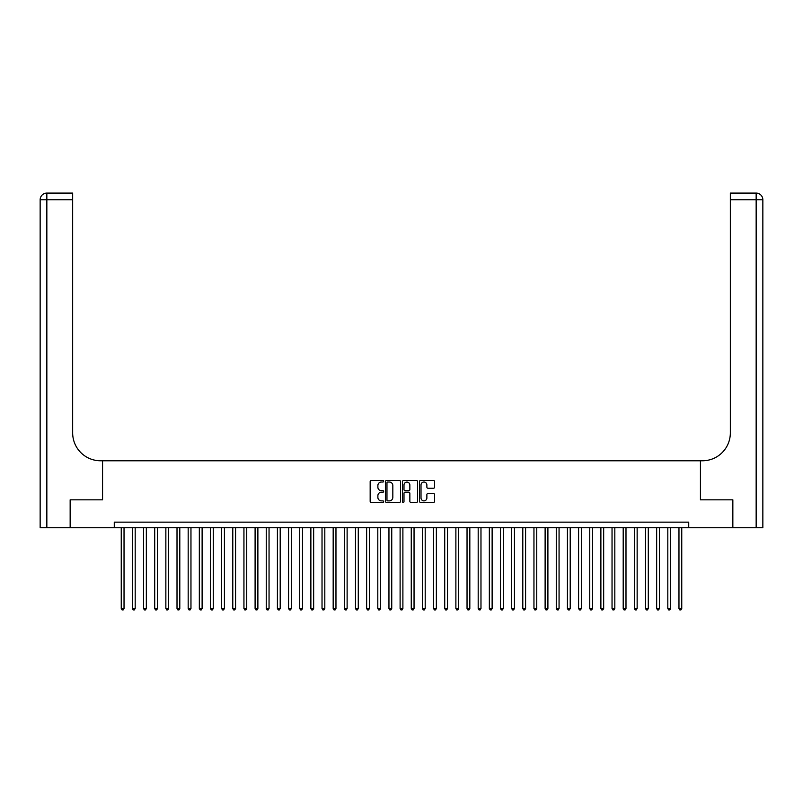 <?xml version="1.0" encoding="UTF-8"?>
<svg xmlns="http://www.w3.org/2000/svg" width="803" height="803" viewBox="0 0 803 803"><rect width="100%" height="100%" fill="white"/><g stroke="black" fill="none" stroke-linecap="round" stroke-linejoin="round"><path stroke-width="1.2" d="M383.653 481.278A0.763 0.763 0 0 0 382.89 480.515L371.257 480.515A1.094 1.094 0 0 0 370.163 481.609L370.163 501.313A1.094 1.094 0 0 0 371.257 502.407L382.89 502.407A0.763 0.763 0 0 0 383.653 501.644A0.763 0.763 0 0 0 382.89 500.881L381.385 500.881A3.503 3.503 0 0 1 377.882 497.378L377.882 495.732A3.503 3.503 0 0 1 381.385 492.229L382.89 492.229A0.763 0.763 0 0 0 383.653 491.456A0.763 0.763 0 0 0 382.89 490.693L381.385 490.693A3.503 3.503 0 0 1 377.882 487.19L377.882 485.544A3.503 3.503 0 0 1 381.385 482.041L382.89 482.041A0.763 0.763 0 0 0 383.653 481.278M433.5 488.234A1.094 1.094 0 0 0 434.594 487.14L434.594 481.609A1.094 1.094 0 0 0 433.5 480.515L420.581 480.515A1.094 1.094 0 0 0 419.487 481.609L419.487 501.313A1.094 1.094 0 0 0 420.581 502.407L433.5 502.407A1.094 1.094 0 0 0 434.594 501.313L434.594 494.638A1.094 1.094 0 0 0 433.5 493.544L427.969 493.544A1.094 1.094 0 0 0 426.875 494.638L426.875 497.95A2.931 2.931 0 0 1 423.944 500.881A2.931 2.931 0 0 1 421.013 497.95L421.013 484.972A2.931 2.931 0 0 1 423.944 482.041A2.931 2.931 0 0 1 426.875 484.972L426.875 487.14A1.094 1.094 0 0 0 427.969 488.234L433.5 488.234M114.267 527.712L70.493 527.712L70.493 499.827L102.563 499.827L102.563 460.781L700.437 460.781L700.437 499.827L732.507 499.827L732.507 527.712L688.733 527.712L688.733 522.141L114.267 522.141L114.267 527.712L688.733 527.712M400.546 481.609A1.094 1.094 0 0 0 399.442 480.515L386.524 480.515A1.094 1.094 0 0 0 385.43 481.609L385.43 501.313A1.094 1.094 0 0 0 386.524 502.407L399.442 502.407A1.094 1.094 0 0 0 400.546 501.313L400.546 481.609M403.558 480.515L416.476 480.515A1.094 1.094 0 0 1 417.57 481.609L417.57 501.313A1.094 1.094 0 0 1 416.476 502.407L410.945 502.407A1.094 1.094 0 0 1 409.851 501.313L409.851 493.323A1.094 1.094 0 0 0 408.757 492.229L405.083 492.229A1.094 1.094 0 0 0 403.989 493.323L403.989 501.644A0.763 0.763 0 0 1 403.226 502.407A0.763 0.763 0 0 1 402.454 501.644L402.454 481.609A1.094 1.094 0 0 1 403.558 480.515M387.729 482.041A0.763 0.763 0 0 0 386.966 482.814L386.966 500.108A0.763 0.763 0 0 0 387.729 500.881L389.314 500.881A3.503 3.503 0 0 0 392.828 497.378L392.828 485.544A3.503 3.503 0 0 0 389.314 482.041L387.729 482.041M409.851 485.032A2.931 2.931 0 0 0 406.92 482.101A2.931 2.931 0 0 0 403.989 485.032L403.989 489.599A1.094 1.094 0 0 0 405.083 490.693L408.757 490.693A1.094 1.094 0 0 0 409.851 489.599L409.851 485.032M121.243 527.712L121.243 608.473L124.033 608.473L124.033 527.712M124.033 608.473L123.19 609.919L122.076 609.919L121.243 608.473M70.152 499.827L102.453 499.827L102.453 460.781L100.556 460.781A27.884 27.884 0 0 1 72.661 432.897L72.661 199.766L46.845 199.766L46.845 527.712L70.152 527.712L70.152 499.827M46.845 527.712L40.15 527.712L40.15 199.766A6.695 6.695 0 0 1 46.845 193.081L72.661 193.081L72.661 199.766M72.661 193.081L46.845 193.081A6.695 6.695 0 0 0 40.15 199.766L46.845 199.766L46.845 193.081M100.556 460.781A27.884 27.884 0 0 1 72.661 432.897M732.848 499.827L700.547 499.827L700.547 460.781L702.444 460.781A27.884 27.884 0 0 0 730.339 432.897L730.339 193.081L756.155 193.081A6.695 6.695 0 0 1 762.85 199.766L762.85 527.712L732.848 527.712L732.848 499.827M702.444 460.781A27.884 27.884 0 0 0 730.339 432.897M756.155 527.712L756.155 199.766L762.85 199.766A6.695 6.695 0 0 0 756.155 193.081L756.155 199.766L730.339 199.766M132.395 527.712L132.395 608.473L135.185 608.473L135.185 527.712M135.185 608.473L134.352 609.919L133.238 609.919L132.395 608.473M143.556 527.712L143.556 608.473L146.337 608.473L146.337 527.712M146.337 608.473L145.504 609.919L144.389 609.919L143.556 608.473M154.708 527.712L154.708 608.473L157.498 608.473L157.498 527.712M157.498 608.473L156.655 609.919L155.541 609.919L154.708 608.473M165.86 527.712L165.86 608.473L168.65 608.473L168.65 527.712M168.65 608.473L167.817 609.919L166.703 609.919L165.86 608.473M177.011 527.712L177.011 608.473L179.802 608.473L179.802 527.712M179.802 608.473L178.969 609.919L177.854 609.919L177.011 608.473M188.173 527.712L188.173 608.473L190.963 608.473L190.963 527.712M190.963 608.473L190.12 609.919L189.006 609.919L188.173 608.473M199.325 527.712L199.325 608.473L202.115 608.473L202.115 527.712M202.115 608.473L201.272 609.919L200.158 609.919L199.325 608.473M210.476 527.712L210.476 608.473L213.267 608.473L213.267 527.712M213.267 608.473L212.434 609.919L211.319 609.919L210.476 608.473M221.638 527.712L221.638 608.473L224.418 608.473L224.418 527.712M224.418 608.473L223.585 609.919L222.471 609.919L221.638 608.473M232.79 527.712L232.79 608.473L235.58 608.473L235.58 527.712M235.58 608.473L234.737 609.919L233.623 609.919L232.79 608.473M243.941 527.712L243.941 608.473L246.732 608.473L246.732 527.712M246.732 608.473L245.899 609.919L244.774 609.919L243.941 608.473M255.093 527.712L255.093 608.473L257.883 608.473L257.883 527.712M257.883 608.473L257.05 609.919L255.936 609.919L255.093 608.473M266.255 527.712L266.255 608.473L269.045 608.473L269.045 527.712M269.045 608.473L268.202 609.919L267.088 609.919L266.255 608.473M277.406 527.712L277.406 608.473L280.197 608.473L280.197 527.712M280.197 608.473L279.354 609.919L278.239 609.919L277.406 608.473M288.558 527.712L288.558 608.473L291.348 608.473L291.348 527.712M291.348 608.473L290.515 609.919L289.401 609.919L288.558 608.473M299.72 527.712L299.72 608.473L302.5 608.473L302.5 527.712M302.5 608.473L301.667 609.919L300.553 609.919L299.72 608.473M310.871 527.712L310.871 608.473L313.662 608.473L313.662 527.712M313.662 608.473L312.819 609.919L311.705 609.919L310.871 608.473M322.023 527.712L322.023 608.473L324.813 608.473L324.813 527.712M324.813 608.473L323.98 609.919L322.856 609.919L322.023 608.473M333.175 527.712L333.175 608.473L335.965 608.473L335.965 527.712M335.965 608.473L335.132 609.919L334.018 609.919L333.175 608.473M344.336 527.712L344.336 608.473L347.117 608.473L347.117 527.712M347.117 608.473L346.284 609.919L345.17 609.919L344.336 608.473M355.488 527.712L355.488 608.473L358.279 608.473L358.279 527.712M358.279 608.473L357.435 609.919L356.321 609.919L355.488 608.473M366.64 527.712L366.64 608.473L369.43 608.473L369.43 527.712M369.43 608.473L368.597 609.919L367.483 609.919L366.64 608.473M377.801 527.712L377.801 608.473L380.582 608.473L380.582 527.712M380.582 608.473L379.749 609.919L378.635 609.919L377.801 608.473M388.953 527.712L388.953 608.473L391.744 608.473L391.744 527.712M391.744 608.473L390.9 609.919L389.786 609.919L388.953 608.473M400.105 527.712L400.105 608.473L402.895 608.473L402.895 527.712M402.895 608.473L402.062 609.919L400.938 609.919L400.105 608.473M411.256 527.712L411.256 608.473L414.047 608.473L414.047 527.712M414.047 608.473L413.214 609.919L412.1 609.919L411.256 608.473M422.418 527.712L422.418 608.473L425.199 608.473L425.199 527.712M425.199 608.473L424.365 609.919L423.251 609.919L422.418 608.473M433.57 527.712L433.57 608.473L436.36 608.473L436.36 527.712M436.36 608.473L435.517 609.919L434.403 609.919L433.57 608.473M444.721 527.712L444.721 608.473L447.512 608.473L447.512 527.712M447.512 608.473L446.679 609.919L445.565 609.919L444.721 608.473M455.883 527.712L455.883 608.473L458.664 608.473L458.664 527.712M458.664 608.473L457.83 609.919L456.716 609.919L455.883 608.473M467.035 527.712L467.035 608.473L469.825 608.473L469.825 527.712M469.825 608.473L468.982 609.919L467.868 609.919L467.035 608.473M478.186 527.712L478.186 608.473L480.977 608.473L480.977 527.712M480.977 608.473L480.144 609.919L479.02 609.919L478.186 608.473M489.338 527.712L489.338 608.473L492.129 608.473L492.129 527.712M492.129 608.473L491.295 609.919L490.181 609.919L489.338 608.473M500.5 527.712L500.5 608.473L503.28 608.473L503.28 527.712M503.28 608.473L502.447 609.919L501.333 609.919L500.5 608.473M511.652 527.712L511.652 608.473L514.442 608.473L514.442 527.712M514.442 608.473L513.599 609.919L512.485 609.919L511.652 608.473M522.803 527.712L522.803 608.473L525.594 608.473L525.594 527.712M525.594 608.473L524.76 609.919L523.646 609.919L522.803 608.473M533.955 527.712L533.955 608.473L536.745 608.473L536.745 527.712M536.745 608.473L535.912 609.919L534.798 609.919L533.955 608.473M545.117 527.712L545.117 608.473L547.907 608.473L547.907 527.712M547.907 608.473L547.064 609.919L545.95 609.919L545.117 608.473M556.268 527.712L556.268 608.473L559.059 608.473L559.059 527.712M559.059 608.473L558.226 609.919L557.101 609.919L556.268 608.473M567.42 527.712L567.42 608.473L570.21 608.473L570.21 527.712M570.21 608.473L569.377 609.919L568.263 609.919L567.42 608.473M578.582 527.712L578.582 608.473L581.362 608.473L581.362 527.712M581.362 608.473L580.529 609.919L579.415 609.919L578.582 608.473M589.733 527.712L589.733 608.473L592.524 608.473L592.524 527.712M592.524 608.473L591.681 609.919L590.566 609.919L589.733 608.473M600.885 527.712L600.885 608.473L603.675 608.473L603.675 527.712M603.675 608.473L602.842 609.919L601.728 609.919L600.885 608.473M612.037 527.712L612.037 608.473L614.827 608.473L614.827 527.712M614.827 608.473L613.994 609.919L612.88 609.919L612.037 608.473M623.198 527.712L623.198 608.473L625.989 608.473L625.989 527.712M625.989 608.473L625.146 609.919L624.031 609.919L623.198 608.473M634.35 527.712L634.35 608.473L637.14 608.473L637.14 527.712M637.14 608.473L636.297 609.919L635.183 609.919L634.35 608.473M645.502 527.712L645.502 608.473L648.292 608.473L648.292 527.712M648.292 608.473L647.459 609.919L646.345 609.919L645.502 608.473M656.663 527.712L656.663 608.473L659.444 608.473L659.444 527.712M659.444 608.473L658.611 609.919L657.496 609.919L656.663 608.473M667.815 527.712L667.815 608.473L670.605 608.473L670.605 527.712M670.605 608.473L669.762 609.919L668.648 609.919L667.815 608.473M678.967 527.712L678.967 608.473L681.757 608.473L681.757 527.712M681.757 608.473L680.924 609.919L679.81 609.919L678.967 608.473"/></g></svg>
